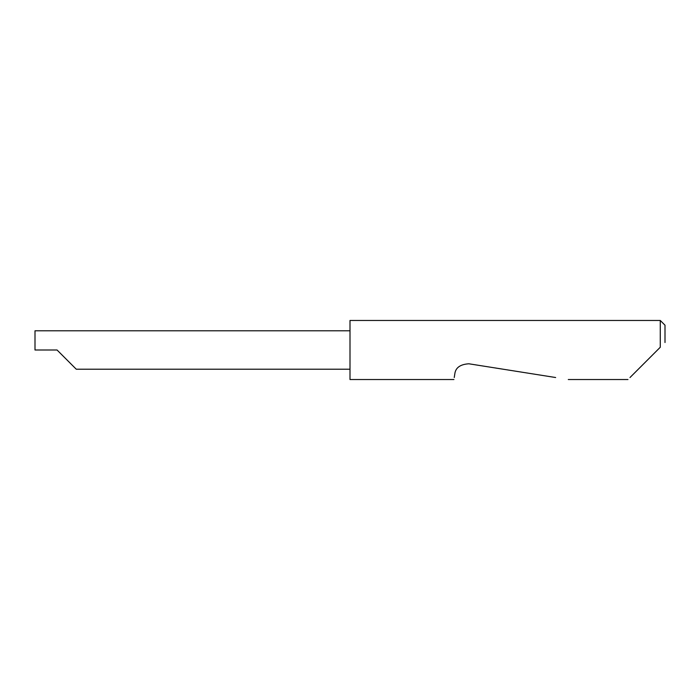 <?xml version="1.0" encoding="UTF-8"?>
<svg xmlns="http://www.w3.org/2000/svg" width="700" height="700" viewBox="0 0 700 700"><rect width="100%" height="100%" fill="white"/><g stroke="black" fill="none" stroke-linecap="round" stroke-linejoin="round"><path stroke-width="1.05" d="M57.05 350L76.265 369.215L57.05 350L76.265 369.215L57.05 350L35 350L35 330.785L350 330.785M629.991 377.527L660.275 347.244L660.275 320.469L350 320.469L350 379.531L453.924 379.531M454.239 377.527L454.799 373.993C455.508 367.754 460.198 364.35 468.851 363.781L555.651 377.527M660.275 347.244L657.519 350M660.275 320.469L665 325.194L665 342.519M76.265 369.215L350 369.215M627.988 379.531L568.295 379.531"/></g></svg>
